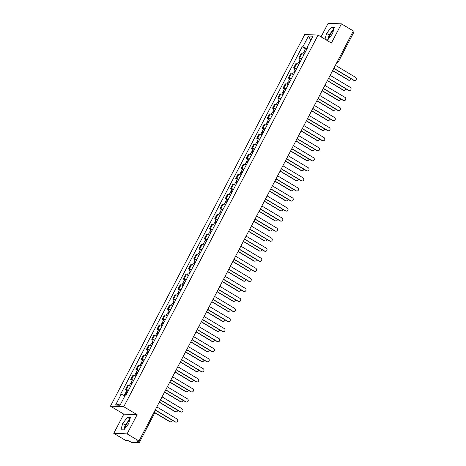 <?xml version="1.0" encoding="UTF-8"?>
<svg xmlns="http://www.w3.org/2000/svg" width="466" height="466" viewBox="0 0 466 466"><rect width="100%" height="100%" fill="white"/><g stroke="black" fill="none" stroke-linecap="round" stroke-linejoin="round"><path stroke-width="0.7" d="M328.751 38.602A5.743 1.852 120.8 0 1 330.01 34.973A5.743 1.852 120.8 0 1 333.4 30.605M124.83 428.668A5.743 1.852 120.8 0 1 126.088 425.039A5.743 1.852 120.8 0 1 129.478 420.67M113.774 433.333L127.084 433.887L138.996 440.999L353.356 30.966L341.444 23.853L331.408 43.047L318.057 35.078L304.747 34.525L110.459 406.171L123.81 414.14L113.774 433.333L125.686 440.446L128.045 440.545L131.628 442.385L139.27 442.665L138.495 442.007L153.751 412.829A1.474 0.478 -59.2 0 0 153.937 412.416M341.444 23.853L328.134 23.3L321.045 36.861M127.084 433.887L137.115 414.693L123.764 406.725L318.057 35.078M138.996 440.999L136.643 440.9L138.495 442.007M352.838 31.962L353.63 32.637L338.38 61.815L337.605 61.151L352.855 31.973M304.042 54.481A3.39 0.553 -152.4 0 0 301.852 53.73L301.036 53.695L298.817 57.947L299.626 57.982A3.39 0.553 27.6 0 1 301.817 58.733M300.226 58.792L298.817 57.947M298.788 64.529A3.39 0.553 -152.4 0 0 296.597 63.778L295.782 63.743L293.563 67.995L294.372 68.03A3.39 0.553 27.6 0 1 296.562 68.782M294.972 68.84L293.563 67.995M293.533 74.577A3.39 0.553 -152.4 0 0 291.343 73.826L290.534 73.791L288.308 78.043L289.118 78.078A3.39 0.553 27.6 0 1 291.314 78.824M289.718 78.888L288.308 78.043M288.279 84.626A3.39 0.553 -152.4 0 0 286.089 83.874L285.279 83.839L283.054 88.091L283.87 88.126A3.39 0.553 27.6 0 1 286.06 88.872M284.464 88.936L283.054 88.091M283.031 94.674A3.39 0.553 -152.4 0 0 280.835 93.922L280.025 93.887L277.8 98.14L278.616 98.175A3.39 0.553 27.6 0 1 280.806 98.92M279.21 98.978L277.8 98.14M277.777 104.722A3.39 0.553 -152.4 0 0 275.587 103.97L274.771 103.935L272.552 108.188L273.361 108.223A3.39 0.553 27.6 0 1 275.552 108.968M273.961 109.027L272.552 108.188M272.523 114.77A3.39 0.553 -152.4 0 0 270.332 114.019L269.517 113.984L267.298 118.236L268.107 118.271A3.39 0.553 27.6 0 1 270.297 119.016M268.707 119.075L267.298 118.236M267.268 124.818A3.39 0.553 -152.4 0 0 265.078 124.067L264.269 124.032L262.043 128.284L262.853 128.319A3.39 0.553 27.6 0 1 265.049 129.065M263.453 129.123L262.043 128.284M262.014 134.86A3.39 0.553 -152.4 0 0 259.824 134.115L259.014 134.08L256.789 138.332L257.605 138.367A3.39 0.553 27.6 0 1 259.795 139.113M258.199 139.171L256.789 138.332M256.766 144.909A3.39 0.553 -152.4 0 0 254.57 144.163L253.76 144.128L251.541 148.38L252.351 148.415A3.39 0.553 27.6 0 1 254.541 149.161M252.951 149.219L251.541 148.38M251.512 154.957A3.39 0.553 -152.4 0 0 249.322 154.211L248.506 154.176L246.287 158.428L247.096 158.463A3.39 0.553 27.6 0 1 249.287 159.209M247.696 159.267L246.287 158.428M246.258 165.005A3.39 0.553 -152.4 0 0 244.067 164.259L243.252 164.224L241.033 168.476L241.842 168.511A3.39 0.553 27.6 0 1 244.033 169.257M242.442 169.315L241.033 168.476M241.004 175.053A3.39 0.553 -152.4 0 0 238.813 174.307L238.004 174.272L235.779 178.525L236.594 178.56A3.39 0.553 27.6 0 1 238.784 179.305M237.188 179.363L235.779 178.525M235.749 185.101A3.39 0.553 -152.4 0 0 233.559 184.355L232.75 184.32L230.524 188.573L231.34 188.608A3.39 0.553 27.6 0 1 233.53 189.353M231.934 189.412L230.524 188.573M230.501 195.149A3.39 0.553 -152.4 0 0 228.305 194.404L227.495 194.369L225.276 198.621L226.086 198.656A3.39 0.553 27.6 0 1 228.276 199.401M226.686 199.46L225.276 198.621M225.247 205.197A3.39 0.553 -152.4 0 0 223.057 204.452L222.241 204.417L220.022 208.669L220.832 208.698A3.39 0.553 27.6 0 1 223.022 209.45M221.432 209.508L220.022 208.669M219.993 215.245A3.39 0.553 -152.4 0 0 217.803 214.5L216.993 214.465L214.768 218.717L215.577 218.746A3.39 0.553 27.6 0 1 217.768 219.498M216.177 219.556L214.768 218.717M214.739 225.294A3.39 0.553 -152.4 0 0 212.548 224.548L211.739 224.513L209.514 228.765L210.329 228.794A3.39 0.553 27.6 0 1 212.519 229.546M210.923 229.604L209.514 228.765M209.484 235.342A3.39 0.553 -152.4 0 0 207.294 234.596L206.485 234.561L204.259 238.813L205.075 238.842A3.39 0.553 27.6 0 1 207.265 239.594M205.669 239.652L204.259 238.813M204.236 245.39A3.39 0.553 -152.4 0 0 202.046 244.644L201.23 244.609L199.011 248.861L199.821 248.891A3.39 0.553 27.6 0 1 202.011 249.642M200.421 249.7L199.011 248.861M198.982 255.438A3.39 0.553 -152.4 0 0 196.792 254.692L195.976 254.657L193.757 258.91L194.567 258.939A3.39 0.553 27.6 0 1 196.757 259.69M195.167 259.748L193.757 258.91M193.728 265.486A3.39 0.553 -152.4 0 0 191.538 264.735L190.728 264.705L188.503 268.952L189.312 268.987A3.39 0.553 27.6 0 1 191.509 269.738M189.912 269.797L188.503 268.952M188.474 275.534A3.39 0.553 -152.4 0 0 186.284 274.783L185.474 274.754L183.249 279L184.064 279.035A3.39 0.553 27.6 0 1 186.254 279.786M184.658 279.845L183.249 279M183.22 285.582A3.39 0.553 -152.4 0 0 181.029 284.831L180.22 284.802L177.995 289.048L178.81 289.083A3.39 0.553 27.6 0 1 181 289.835M179.404 289.893L177.995 289.048M177.971 295.63A3.39 0.553 -152.4 0 0 175.781 294.879L174.966 294.85L172.746 299.096L173.556 299.131A3.39 0.553 27.6 0 1 175.746 299.883M174.156 299.941L172.746 299.096M172.717 305.679A3.39 0.553 -152.4 0 0 170.527 304.927L169.711 304.898L167.492 309.144L168.302 309.179A3.39 0.553 27.6 0 1 170.492 309.931M168.902 309.989L167.492 309.144M167.463 315.727A3.39 0.553 -152.4 0 0 165.273 314.975L164.463 314.946L162.238 319.193L163.048 319.227A3.39 0.553 27.6 0 1 165.244 319.979M163.648 320.037L162.238 319.193M162.209 325.775A3.39 0.553 -152.4 0 0 160.019 325.023L159.209 324.988L156.984 329.241L157.799 329.276A3.39 0.553 27.6 0 1 159.989 330.027M158.393 330.085L156.984 329.241M156.96 335.823A3.39 0.553 -152.4 0 0 154.764 335.071L153.955 335.037L151.73 339.289L152.545 339.324A3.39 0.553 27.6 0 1 154.735 340.075M153.145 340.133L151.73 339.289M151.706 345.871A3.39 0.553 -152.4 0 0 149.516 345.12L148.701 345.085L146.481 349.337L147.291 349.372A3.39 0.553 27.6 0 1 149.481 350.123M147.891 350.182L146.481 349.337M146.452 355.919A3.39 0.553 -152.4 0 0 144.262 355.168L143.446 355.133L141.227 359.385L142.037 359.42A3.39 0.553 27.6 0 1 144.227 360.171M142.637 360.23L141.227 359.385M141.198 365.967A3.39 0.553 -152.4 0 0 139.008 365.216L138.198 365.181L135.973 369.433L136.783 369.468A3.39 0.553 27.6 0 1 138.979 370.22M137.383 370.278L135.973 369.433M135.944 376.015A3.39 0.553 -152.4 0 0 133.754 375.264L132.944 375.229L130.719 379.481L131.534 379.516A3.39 0.553 27.6 0 1 133.725 380.268M132.128 380.326L130.719 379.481M130.696 386.064A3.39 0.553 -152.4 0 0 128.5 385.312L127.69 385.277L125.471 389.529L126.28 389.564A3.39 0.553 27.6 0 1 128.47 390.31M126.88 390.374L125.471 389.529M307.094 48.633L302.836 46.816L308.492 35.998L312.966 36.185L307.31 47.002L307.723 47.433M120.741 403.876L115.551 405.065L120.024 405.251L125.68 394.434L126.303 394.457L307.933 47.031L307.31 47.002M115.551 405.065L121.207 394.248L124.946 395.838M302.836 46.816L302.213 46.792L120.583 394.219L121.207 394.248M110.459 406.171L123.764 406.725M325.897 39.756L327.802 39.837L332.538 33.686L334.303 27.407L331.338 27.284L326.602 33.435L324.977 39.208M123.81 414.14L137.115 414.693M123.88 429.902L128.616 423.751L130.381 417.472L127.416 417.35L122.68 423.501L120.915 429.78L123.88 429.902M305.475 48.744L302.213 46.792M308.492 35.998L310.775 40.373M333.912 28.787L329.118 34.938L327.738 39.837M329.118 34.938L326.602 33.435M333.848 28.781L331.338 27.284M129.991 418.852L125.197 425.004L123.816 429.902M125.197 425.004L122.68 423.501M129.927 418.852L127.416 417.35M333.86 68.263L353.991 80.28A1.695 1.579 92.4 0 0 354.696 80.496L354.352 80.478A1.695 1.579 -87.6 0 1 353.647 80.269L333.778 68.409M354.696 80.496A1.695 1.579 92.4 0 0 355.541 77.321L335.409 65.304M305.638 51.423L305.201 51.336L305.521 51.644M305.713 51.277A1.841 0.303 -152.4 0 0 304.35 50.893A1.841 0.303 -152.4 0 0 305.317 51.714L305.009 52.309M306.925 48.959A1.841 0.303 -152.4 0 0 305.568 48.575L304.35 50.893M332.677 70.517L348.667 80.059A1.695 1.579 92.4 0 0 351.02 78.702M305.143 52.373A1.841 0.303 -152.4 0 0 303.78 51.988L302.754 53.951M349.372 80.274L349.028 80.257A1.695 1.579 -87.6 0 1 348.323 80.047L332.602 70.663M328.606 78.311L348.743 90.328A1.695 1.579 92.4 0 0 349.442 90.544L349.098 90.526A1.695 1.579 -87.6 0 1 348.393 90.317L328.53 78.457M349.442 90.544A1.695 1.579 92.4 0 0 350.286 87.369L330.155 75.346M323.352 88.359L343.489 100.376A1.695 1.579 92.4 0 0 344.193 100.592L343.844 100.574A1.695 1.579 -87.6 0 1 343.139 100.365L323.276 88.505M344.193 100.592A1.695 1.579 92.4 0 0 345.038 97.417L324.901 85.394M300.384 61.471L299.947 61.384L300.273 61.693M300.459 61.326A1.841 0.303 -152.4 0 0 299.102 60.941A1.841 0.303 -152.4 0 0 300.069 61.762L299.76 62.357M301.677 59.007A1.841 0.303 -152.4 0 0 300.314 58.623L299.102 60.941M327.429 80.566L343.419 90.107A1.695 1.579 92.4 0 0 345.766 88.75M299.888 62.421A1.841 0.303 -152.4 0 0 298.525 62.036L297.5 63.999M344.124 90.322L343.774 90.305A1.695 1.579 -87.6 0 1 343.069 90.095L327.348 80.711M295.129 71.519L294.698 71.432L295.019 71.741M295.211 71.374A1.841 0.303 -152.4 0 0 293.848 70.989A1.841 0.303 -152.4 0 0 294.815 71.811L294.506 72.405M296.423 69.055A1.841 0.303 -152.4 0 0 295.06 68.671L293.848 70.989M322.175 90.614L338.165 100.155A1.695 1.579 92.4 0 0 340.512 98.798M294.634 72.469A1.841 0.303 -152.4 0 0 293.277 72.084L292.246 74.047M338.869 100.371L338.52 100.353A1.695 1.579 -87.6 0 1 337.815 100.143L322.099 90.759M318.097 98.408L338.234 110.425A1.695 1.579 92.4 0 0 338.939 110.64L338.59 110.623A1.695 1.579 -87.6 0 1 337.891 110.413L318.022 98.553M338.939 110.64A1.695 1.579 92.4 0 0 339.784 107.465L319.647 95.443M312.843 108.456L332.98 120.473A1.695 1.579 92.4 0 0 333.685 120.682L333.341 120.671A1.695 1.579 -87.6 0 1 332.637 120.461L312.768 108.601M333.685 120.682A1.695 1.579 92.4 0 0 334.53 117.514L314.393 105.491M307.595 118.504L327.726 130.521A1.695 1.579 92.4 0 0 328.431 130.73L328.087 130.719A1.695 1.579 -87.6 0 1 327.382 130.509L307.519 118.649M328.431 130.73A1.695 1.579 92.4 0 0 329.276 127.556L309.144 115.539M289.881 81.567L289.444 81.48L289.765 81.789M289.957 81.422A1.841 0.303 -152.4 0 0 288.594 81.037A1.841 0.303 -152.4 0 0 289.561 81.859L289.252 82.453M291.168 79.098A1.841 0.303 -152.4 0 0 289.805 78.719L288.594 81.037M316.921 100.662L332.91 110.203A1.695 1.579 92.4 0 0 335.258 108.846M289.386 82.517A1.841 0.303 -152.4 0 0 288.023 82.133L286.998 84.096M333.615 110.413L333.272 110.401A1.695 1.579 -87.6 0 1 332.567 110.192L316.845 100.807M284.627 91.616L284.19 91.528L284.51 91.837M284.703 91.47A1.841 0.303 -152.4 0 0 283.34 91.086A1.841 0.303 -152.4 0 0 284.307 91.907L283.998 92.501M285.914 89.146A1.841 0.303 -152.4 0 0 284.551 88.767L283.34 91.086M311.667 110.71L327.656 120.251A1.695 1.579 92.4 0 0 330.01 118.888M284.132 92.559A1.841 0.303 -152.4 0 0 282.769 92.181L281.744 94.144M328.361 120.461L328.017 120.449A1.695 1.579 -87.6 0 1 327.313 120.24L311.591 110.856M279.373 101.664L278.936 101.576L279.256 101.885M279.449 101.512A1.841 0.303 -152.4 0 0 278.091 101.134A1.841 0.303 -152.4 0 0 279.052 101.955L278.744 102.549M280.66 99.194A1.841 0.303 -152.4 0 0 279.303 98.815L278.091 101.134M306.412 120.758L322.408 130.299A1.695 1.579 92.4 0 0 324.755 128.936M278.878 102.607A1.841 0.303 -152.4 0 0 277.515 102.229L276.489 104.192M323.107 130.509L322.763 130.497A1.695 1.579 -87.6 0 1 322.058 130.288L306.337 120.904M302.341 128.552L322.478 140.569A1.695 1.579 92.4 0 0 323.177 140.779L322.833 140.767A1.695 1.579 -87.6 0 1 322.128 140.557L302.265 128.698M323.177 140.779A1.695 1.579 92.4 0 0 324.027 137.604L303.89 125.587M274.119 111.712L273.682 111.624L274.008 111.927M274.2 111.56A1.841 0.303 -152.4 0 0 272.837 111.182A1.841 0.303 -152.4 0 0 273.804 112.003L273.495 112.597M275.412 109.242A1.841 0.303 -152.4 0 0 274.049 108.863L272.837 111.182M301.164 130.806L317.154 140.348A1.695 1.579 92.4 0 0 319.501 138.984M273.624 112.656A1.841 0.303 -152.4 0 0 272.26 112.277L271.235 114.24M317.859 140.557L317.509 140.546A1.695 1.579 -87.6 0 1 316.804 140.336L301.088 130.952M297.087 138.6L317.224 150.617A1.695 1.579 92.4 0 0 317.928 150.827L317.579 150.815A1.695 1.579 -87.6 0 1 316.874 150.605L297.011 138.746M317.928 150.827A1.695 1.579 92.4 0 0 318.773 147.652L298.636 135.635M268.865 121.76L268.433 121.673L268.754 121.976M268.946 121.609A1.841 0.303 -152.4 0 0 267.583 121.23A1.841 0.303 -152.4 0 0 268.55 122.051L268.241 122.645M270.158 119.29A1.841 0.303 -152.4 0 0 268.795 118.906L267.583 121.23M295.91 140.854L311.9 150.396A1.695 1.579 92.4 0 0 314.247 149.033M268.369 122.704A1.841 0.303 -152.4 0 0 267.012 122.325L265.981 124.288M312.604 150.605L312.255 150.594A1.695 1.579 -87.6 0 1 311.556 150.384L295.834 141M291.832 148.648L311.97 160.665A1.695 1.579 92.4 0 0 312.674 160.875L312.325 160.863A1.695 1.579 -87.6 0 1 311.626 160.654L291.757 148.794M312.674 160.875A1.695 1.579 92.4 0 0 313.519 157.7L293.382 145.683M263.616 131.808L263.179 131.721L263.5 132.024M263.692 131.657A1.841 0.303 -152.4 0 0 262.329 131.278A1.841 0.303 -152.4 0 0 263.296 132.099L262.987 132.694M264.904 129.338A1.841 0.303 -152.4 0 0 263.54 128.954L262.329 131.278M290.656 150.902L306.645 160.444A1.695 1.579 92.4 0 0 308.999 159.081M263.121 132.752A1.841 0.303 -152.4 0 0 261.758 132.367L260.733 134.336M307.35 160.654L307.007 160.642A1.695 1.579 -87.6 0 1 306.302 160.432L290.58 151.048M286.578 158.696L306.715 170.713A1.695 1.579 92.4 0 0 307.42 170.923L307.077 170.911A1.695 1.579 -87.6 0 1 306.372 170.702L286.503 158.842M307.42 170.923A1.695 1.579 92.4 0 0 308.265 167.748L288.128 155.731M258.362 141.856L257.925 141.769L258.246 142.072M258.438 141.705A1.841 0.303 -152.4 0 0 257.075 141.32A1.841 0.303 -152.4 0 0 258.042 142.147L257.733 142.742M259.649 139.386A1.841 0.303 -152.4 0 0 258.286 139.002L257.075 141.32M285.402 160.951L301.391 170.492A1.695 1.579 92.4 0 0 303.745 169.129M257.867 142.8A1.841 0.303 -152.4 0 0 256.504 142.415L255.479 144.384M302.096 170.702L301.752 170.69A1.695 1.579 -87.6 0 1 301.048 170.48L285.326 161.096M281.33 168.744L301.461 180.761A1.695 1.579 92.4 0 0 302.166 180.971L301.822 180.959A1.695 1.579 -87.6 0 1 301.118 180.75L281.254 168.89M302.166 180.971A1.695 1.579 92.4 0 0 303.011 177.796L282.879 165.78M276.076 178.793L296.213 190.81A1.695 1.579 92.4 0 0 296.918 191.019L296.568 191.008A1.695 1.579 -87.6 0 1 295.863 190.792L276 178.938M296.918 191.019A1.695 1.579 92.4 0 0 297.762 187.845L277.625 175.828M270.822 188.841L290.959 200.858A1.695 1.579 92.4 0 0 291.664 201.067L291.314 201.056A1.695 1.579 -87.6 0 1 290.609 200.84L270.746 188.986M291.664 201.067A1.695 1.579 92.4 0 0 292.508 197.893L272.371 185.876M265.568 198.889L285.705 210.906A1.695 1.579 92.4 0 0 286.409 211.115L286.066 211.104A1.695 1.579 -87.6 0 1 285.361 210.888L265.492 199.034M286.409 211.115A1.695 1.579 92.4 0 0 287.254 207.941L267.117 195.924M260.319 208.937L280.45 220.954A1.695 1.579 92.4 0 0 281.155 221.164L280.812 221.152A1.695 1.579 -87.6 0 1 280.107 220.936L260.238 209.083M281.155 221.164A1.695 1.579 92.4 0 0 282 217.989L261.863 205.972M255.065 218.985L275.196 231.002A1.695 1.579 92.4 0 0 275.901 231.212L275.557 231.2A1.695 1.579 -87.6 0 1 274.853 230.985L254.989 219.131M275.901 231.212A1.695 1.579 92.4 0 0 276.746 228.037L256.615 216.02M253.108 151.904L252.671 151.817L252.991 152.12M253.184 151.753A1.841 0.303 -152.4 0 0 251.826 151.368A1.841 0.303 -152.4 0 0 252.793 152.196L252.479 152.79M254.395 149.435A1.841 0.303 -152.4 0 0 253.038 149.05L251.826 151.368M280.148 170.999L296.143 180.54A1.695 1.579 92.4 0 0 298.49 179.177M252.613 152.848A1.841 0.303 -152.4 0 0 251.25 152.464L250.225 154.427M296.842 180.75L296.498 180.738A1.695 1.579 -87.6 0 1 295.793 180.523L280.072 171.144M247.854 161.952L247.417 161.865L247.743 162.168M247.935 161.801A1.841 0.303 -152.4 0 0 246.572 161.417A1.841 0.303 -152.4 0 0 247.539 162.244L247.23 162.838M249.147 159.483A1.841 0.303 -152.4 0 0 247.784 159.098L246.572 161.417M274.899 181.047L290.889 190.588A1.695 1.579 92.4 0 0 293.236 189.225M247.359 162.896A1.841 0.303 -152.4 0 0 245.996 162.512L244.97 164.475M291.594 190.798L291.244 190.786A1.695 1.579 -87.6 0 1 290.539 190.571L274.824 181.192M242.6 172.001L242.169 171.913L242.489 172.216M242.681 171.849A1.841 0.303 -152.4 0 0 241.318 171.465A1.841 0.303 -152.4 0 0 242.285 172.292L241.976 172.886M243.893 169.531A1.841 0.303 -152.4 0 0 242.53 169.146L241.318 171.465M269.645 191.095L285.635 200.636A1.695 1.579 92.4 0 0 287.982 199.273M242.104 172.944A1.841 0.303 -152.4 0 0 240.747 172.56L239.722 174.523M286.34 200.846L285.99 200.834A1.695 1.579 -87.6 0 1 285.291 200.619L269.569 191.241M237.351 182.049L236.914 181.961L237.235 182.264M237.427 181.897A1.841 0.303 -152.4 0 0 236.064 181.513A1.841 0.303 -152.4 0 0 237.031 182.34L236.722 182.934M238.639 179.579A1.841 0.303 -152.4 0 0 237.276 179.194L236.064 181.513M264.391 201.137L280.381 210.684A1.695 1.579 92.4 0 0 282.734 209.321M236.856 182.992A1.841 0.303 -152.4 0 0 235.493 182.608L234.468 184.571M281.085 210.894L280.742 210.882A1.695 1.579 -87.6 0 1 280.037 210.667L264.315 201.289M232.097 192.097L231.66 192.004L231.981 192.312M232.173 191.945A1.841 0.303 -152.4 0 0 230.81 191.561A1.841 0.303 -152.4 0 0 231.777 192.388L231.468 192.982M233.384 189.627A1.841 0.303 -152.4 0 0 232.027 189.243L230.81 191.561M259.137 211.185L275.126 220.733A1.695 1.579 92.4 0 0 277.48 219.37M231.602 193.04A1.841 0.303 -152.4 0 0 230.239 192.656L229.214 194.619M275.831 220.942L275.488 220.931A1.695 1.579 -87.6 0 1 274.783 220.715L259.061 211.337M226.843 202.145L226.406 202.052L226.726 202.361M226.919 201.994A1.841 0.303 -152.4 0 0 225.561 201.609A1.841 0.303 -152.4 0 0 226.528 202.436L226.214 203.03M228.13 199.675A1.841 0.303 -152.4 0 0 226.773 199.291L225.561 201.609M253.888 221.234L269.878 230.781A1.695 1.579 92.4 0 0 272.226 229.418M226.348 203.089A1.841 0.303 -152.4 0 0 224.985 202.704L223.96 204.667M270.577 230.99L270.233 230.979A1.695 1.579 -87.6 0 1 269.529 230.763L253.807 221.385M249.811 229.033L269.948 241.05A1.695 1.579 92.4 0 0 270.653 241.26L270.303 241.248A1.695 1.579 -87.6 0 1 269.598 241.033L249.735 229.179M270.653 241.26A1.695 1.579 92.4 0 0 271.497 238.085L251.36 226.068M221.589 212.193L221.158 212.1L221.478 212.409M221.67 212.042A1.841 0.303 -152.4 0 0 220.307 211.657A1.841 0.303 -152.4 0 0 221.274 212.484L220.966 213.079M222.882 209.723A1.841 0.303 -152.4 0 0 221.519 209.339L220.307 211.657M248.634 231.282L264.624 240.829A1.695 1.579 92.4 0 0 266.971 239.466M221.094 213.137A1.841 0.303 -152.4 0 0 219.736 212.752L218.705 214.715M265.329 241.039L264.979 241.027A1.695 1.579 -87.6 0 1 264.274 240.811L248.559 231.433M244.557 239.081L264.694 251.098A1.695 1.579 92.4 0 0 265.399 251.308L265.049 251.296A1.695 1.579 -87.6 0 1 264.344 251.081L244.481 239.227M265.399 251.308A1.695 1.579 92.4 0 0 266.243 248.133L246.106 236.116M216.335 222.241L215.904 222.148L216.224 222.457M216.416 222.09A1.841 0.303 -152.4 0 0 215.053 221.705A1.841 0.303 -152.4 0 0 216.02 222.532L215.711 223.127M217.628 219.771A1.841 0.303 -152.4 0 0 216.265 219.387L215.053 221.705M243.38 241.33L259.37 250.877A1.695 1.579 92.4 0 0 261.717 249.514M215.845 223.185A1.841 0.303 -152.4 0 0 214.482 222.8L213.457 224.763M260.075 251.087L259.725 251.075A1.695 1.579 -87.6 0 1 259.026 250.859L243.304 241.475M239.303 249.129L259.44 261.146A1.695 1.579 92.4 0 0 260.144 261.356L259.801 261.344A1.695 1.579 -87.6 0 1 259.096 261.129L239.227 249.275M260.144 261.356A1.695 1.579 92.4 0 0 260.989 258.181L240.852 246.165M211.086 232.289L210.649 232.196L210.97 232.505M211.162 232.138A1.841 0.303 -152.4 0 0 209.799 231.753A1.841 0.303 -152.4 0 0 210.766 232.581L210.457 233.175M212.374 229.82A1.841 0.303 -152.4 0 0 211.011 229.435L209.799 231.753M238.126 251.378L254.116 260.925A1.695 1.579 92.4 0 0 256.469 259.562M210.591 233.233A1.841 0.303 -152.4 0 0 209.228 232.849L208.203 234.812M254.82 261.135L254.477 261.123A1.695 1.579 -87.6 0 1 253.772 260.908L238.05 251.524M234.054 259.178L254.186 271.195A1.695 1.579 92.4 0 0 254.89 271.404L254.547 271.393A1.695 1.579 -87.6 0 1 253.842 271.177L233.973 259.323M254.89 271.404A1.695 1.579 92.4 0 0 255.735 268.23L235.598 256.213M205.832 242.337L205.395 242.244L205.716 242.553M205.908 242.186A1.841 0.303 -152.4 0 0 204.545 241.802A1.841 0.303 -152.4 0 0 205.512 242.629L205.203 243.223M207.12 239.868A1.841 0.303 -152.4 0 0 205.762 239.483L204.545 241.802M232.872 261.426L248.861 270.973A1.695 1.579 92.4 0 0 251.215 269.61M205.337 243.281A1.841 0.303 -152.4 0 0 203.974 242.897L202.949 244.86M249.566 271.183L249.223 271.171A1.695 1.579 -87.6 0 1 248.518 270.956L232.796 261.572M228.8 269.226L248.937 281.243A1.695 1.579 92.4 0 0 249.636 281.452L249.293 281.435A1.695 1.579 -87.6 0 1 248.588 281.225L228.724 269.371M249.636 281.452A1.695 1.579 92.4 0 0 250.481 278.278L230.35 266.261M200.578 252.38L200.141 252.292L200.462 252.601M200.654 252.234A1.841 0.303 -152.4 0 0 199.297 251.85A1.841 0.303 -152.4 0 0 200.264 252.677L199.949 253.265M201.871 249.916A1.841 0.303 -152.4 0 0 200.508 249.531L199.297 251.85M227.624 271.474L243.613 281.021A1.695 1.579 92.4 0 0 245.961 279.658M200.083 253.329A1.841 0.303 -152.4 0 0 198.72 252.945L197.695 254.908M244.318 281.231L243.968 281.214A1.695 1.579 -87.6 0 1 243.264 281.004L227.542 271.62M223.546 279.268L243.683 291.291A1.695 1.579 92.4 0 0 244.388 291.5L244.038 291.483A1.695 1.579 -87.6 0 1 243.334 291.273L223.47 279.419M244.388 291.5A1.695 1.579 92.4 0 0 245.233 288.326L225.095 276.309M195.324 262.428L194.893 262.341L195.213 262.649M195.405 262.282A1.841 0.303 -152.4 0 0 194.042 261.898A1.841 0.303 -152.4 0 0 195.009 262.725L194.701 263.313M196.617 259.964A1.841 0.303 -152.4 0 0 195.254 259.579L194.042 261.898M222.369 281.522L238.359 291.069A1.695 1.579 92.4 0 0 240.706 289.706M194.829 263.377A1.841 0.303 -152.4 0 0 193.472 262.993L192.441 264.956M239.064 291.279L238.714 291.262A1.695 1.579 -87.6 0 1 238.01 291.052L222.294 281.668M218.292 289.316L238.429 301.339A1.695 1.579 92.4 0 0 239.134 301.549L238.784 301.531A1.695 1.579 -87.6 0 1 238.085 301.321L218.216 289.468M239.134 301.549A1.695 1.579 92.4 0 0 239.978 298.374L219.841 286.357M190.076 272.476L189.639 272.389L189.959 272.697M190.151 272.33A1.841 0.303 -152.4 0 0 188.788 271.946A1.841 0.303 -152.4 0 0 189.755 272.773L189.446 273.361M191.363 270.012A1.841 0.303 -152.4 0 0 190 269.628L188.788 271.946M217.115 291.57L233.105 301.118A1.695 1.579 92.4 0 0 235.452 299.755M189.58 273.425A1.841 0.303 -152.4 0 0 188.217 273.041L187.192 275.004M233.81 301.327L233.466 301.31A1.695 1.579 -87.6 0 1 232.761 301.1L217.04 291.716M213.038 299.364L233.175 311.387A1.695 1.579 92.4 0 0 233.88 311.597L233.536 311.579A1.695 1.579 -87.6 0 1 232.831 311.37L212.962 299.516M233.88 311.597A1.695 1.579 92.4 0 0 234.724 308.422L214.587 296.405M184.821 282.524L184.385 282.437L184.705 282.745M184.897 282.379A1.841 0.303 -152.4 0 0 183.534 281.994A1.841 0.303 -152.4 0 0 184.501 282.821L184.192 283.41M186.109 280.06A1.841 0.303 -152.4 0 0 184.746 279.676L183.534 281.994M211.861 301.618L227.851 311.166A1.695 1.579 92.4 0 0 230.204 309.803M184.326 283.474A1.841 0.303 -152.4 0 0 182.963 283.089L181.938 285.052M228.556 311.375L228.212 311.358A1.695 1.579 -87.6 0 1 227.507 311.148L211.785 301.764M207.789 309.412L227.921 321.435A1.695 1.579 92.4 0 0 228.625 321.645L228.282 321.627A1.695 1.579 -87.6 0 1 227.577 321.418L207.708 309.564M228.625 321.645A1.695 1.579 92.4 0 0 229.47 318.47L209.339 306.453M179.567 292.572L179.13 292.485L179.451 292.794M179.643 292.427A1.841 0.303 -152.4 0 0 178.28 292.042A1.841 0.303 -152.4 0 0 179.247 292.869L178.938 293.458M180.855 290.108A1.841 0.303 -152.4 0 0 179.497 289.724L178.28 292.042M206.607 311.667L222.597 321.214A1.695 1.579 92.4 0 0 224.95 319.851M179.072 293.522A1.841 0.303 -152.4 0 0 177.709 293.137L176.684 295.1M223.301 321.423L222.958 321.406A1.695 1.579 -87.6 0 1 222.253 321.196L206.531 311.812M202.535 319.46L222.672 331.483A1.695 1.579 92.4 0 0 223.371 331.693L223.028 331.675A1.695 1.579 -87.6 0 1 222.323 331.466L202.46 319.606M223.371 331.693A1.695 1.579 92.4 0 0 224.216 328.518L204.085 316.501M174.313 302.62L173.876 302.533L174.202 302.842M174.389 302.475A1.841 0.303 -152.4 0 0 173.032 302.09A1.841 0.303 -152.4 0 0 173.999 302.917L173.69 303.506M175.606 300.156A1.841 0.303 -152.4 0 0 174.243 299.772L173.032 302.09M201.359 321.715L217.348 331.256A1.695 1.579 92.4 0 0 219.696 329.899M173.818 303.57A1.841 0.303 -152.4 0 0 172.455 303.185L171.43 305.148M218.053 331.472L217.704 331.454A1.695 1.579 -87.6 0 1 216.999 331.244L201.277 321.86M197.281 329.509L217.418 341.526A1.695 1.579 92.4 0 0 218.123 341.741L217.773 341.724A1.695 1.579 -87.6 0 1 217.069 341.514L197.205 329.654M218.123 341.741A1.695 1.579 92.4 0 0 218.968 338.566L198.831 326.55M169.059 312.669L168.628 312.581L168.948 312.89M169.141 312.523A1.841 0.303 -152.4 0 0 167.777 312.138A1.841 0.303 -152.4 0 0 168.744 312.966L168.436 313.554M170.352 310.205A1.841 0.303 -152.4 0 0 168.989 309.82L167.777 312.138M196.104 331.763L212.094 341.304A1.695 1.579 92.4 0 0 214.442 339.947M168.564 313.618A1.841 0.303 -152.4 0 0 167.207 313.234L166.176 315.197M212.799 341.52L212.449 341.502A1.695 1.579 -87.6 0 1 211.745 341.293L196.029 331.909M192.027 339.557L212.164 351.574A1.695 1.579 92.4 0 0 212.869 351.789L212.519 351.772A1.695 1.579 -87.6 0 1 211.82 351.562L191.951 339.702M212.869 351.789A1.695 1.579 92.4 0 0 213.713 348.615L193.576 336.598M163.811 322.717L163.374 322.629L163.694 322.938M163.886 322.571A1.841 0.303 -152.4 0 0 162.523 322.187A1.841 0.303 -152.4 0 0 163.49 323.014L163.182 323.602M165.098 320.253A1.841 0.303 -152.4 0 0 163.735 319.868L162.523 322.187M190.85 341.811L206.84 351.352A1.695 1.579 92.4 0 0 209.187 349.995M163.316 323.666A1.841 0.303 -152.4 0 0 161.952 323.282L160.927 325.245M207.545 351.568L207.201 351.55A1.695 1.579 -87.6 0 1 206.496 351.341L190.775 341.957M186.773 349.605L206.91 361.622A1.695 1.579 92.4 0 0 207.615 361.837L207.271 361.82A1.695 1.579 -87.6 0 1 206.566 361.61L186.697 349.75M207.615 361.837A1.695 1.579 92.4 0 0 208.459 358.663L188.322 346.646M158.556 332.765L158.12 332.677L158.44 332.986M158.632 332.619A1.841 0.303 -152.4 0 0 157.269 332.235A1.841 0.303 -152.4 0 0 158.236 333.062L157.927 333.65M159.844 330.301A1.841 0.303 -152.4 0 0 158.481 329.916L157.269 332.235M185.596 351.859L201.586 361.4A1.695 1.579 92.4 0 0 203.939 360.043M158.061 333.714A1.841 0.303 -152.4 0 0 156.698 333.33L155.673 335.293M202.291 361.616L201.947 361.599A1.695 1.579 -87.6 0 1 201.242 361.389L185.52 352.005M181.524 359.653L201.656 371.67A1.695 1.579 92.4 0 0 202.361 371.885L202.017 371.868A1.695 1.579 -87.6 0 1 201.312 371.658L181.449 359.799M202.361 371.885A1.695 1.579 92.4 0 0 203.205 368.711L183.074 356.694M153.302 342.813L152.865 342.726L153.186 343.034M153.378 342.667A1.841 0.303 -152.4 0 0 152.021 342.283A1.841 0.303 -152.4 0 0 152.982 343.11L152.673 343.698M154.59 340.349A1.841 0.303 -152.4 0 0 153.232 339.964L152.021 342.283M180.342 361.907L196.337 371.449A1.695 1.579 92.4 0 0 198.685 370.091M152.807 343.762A1.841 0.303 -152.4 0 0 151.444 343.378L150.419 345.341M197.036 371.664L196.693 371.647A1.695 1.579 -87.6 0 1 195.988 371.437L180.266 362.053M176.27 369.701L196.407 381.718A1.695 1.579 92.4 0 0 197.106 381.934L196.763 381.916A1.695 1.579 -87.6 0 1 196.058 381.706L176.195 369.847M197.106 381.934A1.695 1.579 92.4 0 0 197.957 378.759L177.82 366.742M148.048 352.861L147.611 352.774L147.938 353.082M148.13 352.715A1.841 0.303 -152.4 0 0 146.767 352.331A1.841 0.303 -152.4 0 0 147.734 353.158L147.425 353.746M149.341 350.397A1.841 0.303 -152.4 0 0 147.978 350.013L146.767 352.331M175.094 371.955L191.083 381.497A1.695 1.579 92.4 0 0 193.431 380.139M147.553 353.81A1.841 0.303 -152.4 0 0 146.19 353.426L145.165 355.389M191.788 381.712L191.439 381.695A1.695 1.579 -87.6 0 1 190.734 381.485L175.018 372.101M171.016 379.749L191.153 391.766A1.695 1.579 92.4 0 0 191.858 391.982L191.509 391.964A1.695 1.579 -87.6 0 1 190.804 391.755L170.94 379.895M191.858 391.982A1.695 1.579 92.4 0 0 192.703 388.807L172.566 376.79M142.794 362.909L142.363 362.822L142.683 363.13M142.876 362.764A1.841 0.303 -152.4 0 0 141.513 362.379A1.841 0.303 -152.4 0 0 142.48 363.206L142.171 363.795M144.087 360.445A1.841 0.303 -152.4 0 0 142.724 360.061L141.513 362.379M169.84 382.003L185.829 391.545A1.695 1.579 92.4 0 0 188.177 390.188M142.299 363.859A1.841 0.303 -152.4 0 0 140.942 363.474L139.911 365.437M186.534 391.76L186.184 391.743A1.695 1.579 -87.6 0 1 185.485 391.533L169.764 382.149M165.762 389.797L185.899 401.814A1.695 1.579 92.4 0 0 186.604 402.03L186.254 402.012A1.695 1.579 -87.6 0 1 185.555 401.803L165.686 389.943M186.604 402.03A1.695 1.579 92.4 0 0 187.449 398.855L167.311 386.832M137.546 372.957L137.109 372.87L137.429 373.179M137.621 372.812A1.841 0.303 -152.4 0 0 136.258 372.427A1.841 0.303 -152.4 0 0 137.225 373.249L136.917 373.843M138.833 370.493A1.841 0.303 -152.4 0 0 137.47 370.109L136.258 372.427M164.585 392.052L180.575 401.593A1.695 1.579 92.4 0 0 182.928 400.236M137.051 373.907A1.841 0.303 -152.4 0 0 135.688 373.522L134.662 375.485M181.28 401.808L180.936 401.791A1.695 1.579 -87.6 0 1 180.231 401.581L164.51 392.197M160.508 399.845L180.645 411.862A1.695 1.579 92.4 0 0 181.35 412.078L181.006 412.06A1.695 1.579 -87.6 0 1 180.301 411.851L160.432 399.991M181.35 412.078A1.695 1.579 92.4 0 0 182.194 408.903L162.057 396.881M132.292 383.005L131.855 382.918L132.175 383.227M132.367 382.86A1.841 0.303 -152.4 0 0 131.004 382.475A1.841 0.303 -152.4 0 0 131.971 383.297L131.662 383.891M133.579 380.541A1.841 0.303 -152.4 0 0 132.216 380.157L131.004 382.475M159.331 402.1L175.321 411.641A1.695 1.579 92.4 0 0 177.674 410.284M131.796 383.955A1.841 0.303 -152.4 0 0 130.433 383.57L129.408 385.533M176.026 411.857L175.682 411.839A1.695 1.579 -87.6 0 1 174.977 411.629L159.255 402.245M155.26 409.894L175.391 421.911A1.695 1.579 92.4 0 0 176.096 422.126L175.752 422.109A1.695 1.579 -87.6 0 1 175.047 421.899L155.184 410.039M176.096 422.126A1.695 1.579 92.4 0 0 176.94 418.951L156.809 406.929M127.037 393.054L126.601 392.966L126.921 393.275M127.113 392.908A1.841 0.303 -152.4 0 0 125.756 392.523A1.841 0.303 -152.4 0 0 126.723 393.345L126.408 393.939M128.325 390.584A1.841 0.303 -152.4 0 0 126.968 390.205L125.756 392.523M154.66 412.492L170.073 421.689A1.695 1.579 92.4 0 0 172.42 420.332M126.542 394.003A1.841 0.303 -152.4 0 0 125.179 393.619L124.189 395.517M170.772 421.899L170.428 421.887A1.695 1.579 -87.6 0 1 169.723 421.678L154.689 412.701M131.534 379.516L133.754 375.264M136.783 369.468L139.008 365.216M142.037 359.42L144.262 355.168M147.291 349.372L149.516 345.12M152.545 339.324L154.764 335.071M157.799 329.276L160.019 325.023M163.048 319.227L165.273 314.975M168.302 309.179L170.527 304.927M173.556 299.131L175.781 294.879M178.81 289.083L181.029 284.831M184.064 279.035L186.284 274.783M189.312 268.987L191.538 264.735M194.567 258.939L196.792 254.692M199.821 248.891L202.046 244.644M205.075 238.842L207.294 234.596M210.329 228.794L212.548 224.548M215.577 218.746L217.803 214.5M220.832 208.698L223.057 204.452M226.086 198.656L228.305 194.404M231.34 188.608L233.559 184.355M236.594 178.56L238.813 174.307M241.842 168.511L244.067 164.259M247.096 158.463L249.322 154.211M252.351 148.415L254.57 144.163M257.605 138.367L259.824 134.115M262.853 128.319L265.078 124.067M268.107 118.271L270.332 114.019M273.361 108.223L275.587 103.97M278.616 98.175L280.835 93.922M283.87 88.126L286.089 83.874M289.118 78.078L291.343 73.826M294.372 68.03L296.597 63.778M299.626 57.982L301.852 53.73M126.28 389.564L128.5 385.312M337.361 61.559A1.474 0.478 -59.2 0 0 337.605 61.151L337.582 61.139M153.728 412.818L154.526 413.488A1.474 1.474 0 0 0 154.275 411.781M154.415 413.523L139.27 442.665M338.269 61.844L338.38 61.815A1.474 1.474 0 0 1 337.011 62.601A1.474 1.375 -87.6 0 1 336.831 62.584L337.011 62.601A1.474 1.375 -87.6 0 0 338.269 61.844M353.991 80.28L353.647 80.269M348.323 80.047L348.667 80.059M348.743 90.328L348.393 90.317M343.489 100.376L343.139 100.365M343.069 90.095L343.419 90.107M337.815 100.143L338.165 100.155M338.234 110.425L337.891 110.413M332.98 120.473L332.637 120.461M327.726 130.521L327.382 130.509M332.567 110.192L332.91 110.203M327.313 120.24L327.656 120.251M322.058 130.288L322.408 130.299M322.478 140.569L322.128 140.557M316.804 140.336L317.154 140.348M317.224 150.617L316.874 150.605M311.556 150.384L311.9 150.396M311.97 160.665L311.626 160.654M306.302 160.432L306.645 160.444M306.715 170.713L306.372 170.702M301.048 170.48L301.391 170.492M301.461 180.761L301.118 180.75M296.213 190.81L295.863 190.792M290.959 200.858L290.609 200.84M285.705 210.906L285.361 210.888M280.45 220.954L280.107 220.936M275.196 231.002L274.853 230.985M295.793 180.523L296.143 180.54M290.539 190.571L290.889 190.588M285.291 200.619L285.635 200.636M280.037 210.667L280.381 210.684M274.783 220.715L275.126 220.733M269.529 230.763L269.878 230.781M269.948 241.05L269.598 241.033M264.274 240.811L264.624 240.829M264.694 251.098L264.344 251.081M259.026 250.859L259.37 250.877M259.44 261.146L259.096 261.129M253.772 260.908L254.116 260.925M254.186 271.195L253.842 271.177M248.518 270.956L248.861 270.973M248.937 281.243L248.588 281.225M243.264 281.004L243.613 281.021M243.683 291.291L243.334 291.273M238.01 291.052L238.359 291.069M238.429 301.339L238.085 301.321M232.761 301.1L233.105 301.118M233.175 311.387L232.831 311.37M227.507 311.148L227.851 311.166M227.921 321.435L227.577 321.418M222.253 321.196L222.597 321.214M222.672 331.483L222.323 331.466M216.999 331.244L217.348 331.256M217.418 341.526L217.069 341.514M211.745 341.293L212.094 341.304M212.164 351.574L211.82 351.562M206.496 351.341L206.84 351.352M206.91 361.622L206.566 361.61M201.242 361.389L201.586 361.4M201.656 371.67L201.312 371.658M195.988 371.437L196.337 371.449M196.407 381.718L196.058 381.706M190.734 381.485L191.083 381.497M191.153 391.766L190.804 391.755M185.485 391.533L185.829 391.545M185.899 401.814L185.555 401.803M180.231 401.581L180.575 401.593M180.645 411.862L180.301 411.851M174.977 411.629L175.321 411.641M175.391 421.911L175.047 421.899M169.723 421.678L170.073 421.689"/></g></svg>
